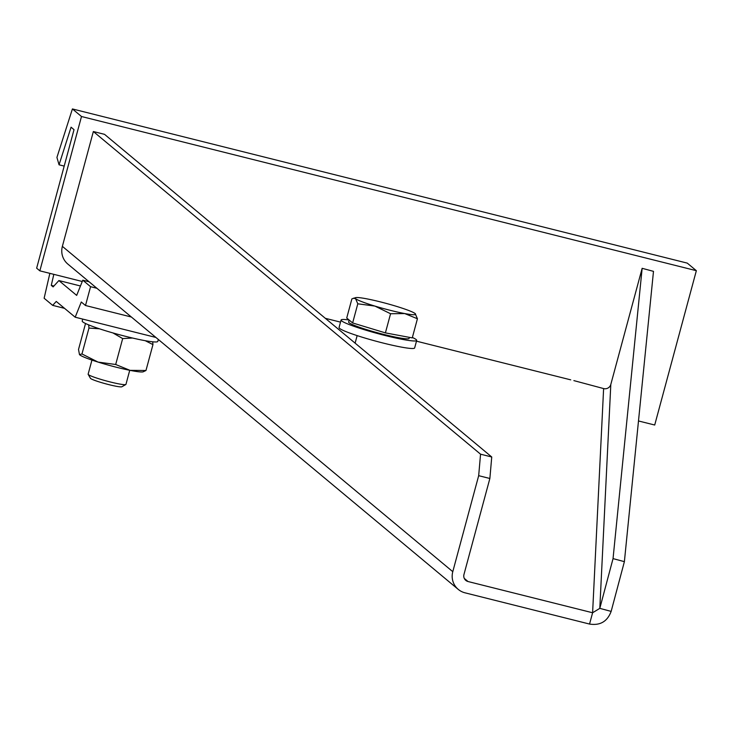 <?xml version="1.0" encoding="UTF-8"?>
<svg xmlns="http://www.w3.org/2000/svg" width="733" height="733" viewBox="0 0 733 733"><rect width="100%" height="100%" fill="white"/><g stroke="black" fill="none" stroke-linecap="round" stroke-linejoin="round"><path stroke-width="1.1" d="M603.616 388.572L592.603 612.761L589.552 624.058L464.979 592.814A17.619 17.216 129.8 0 1 452.783 571.676L478.676 475.68L480.555 454.185L491.742 456.989L489.864 478.484L463.962 574.48A5.873 5.736 -50.2 0 0 468.021 581.526L592.603 612.761L599.805 608.363L613.045 558.619L642.145 268.315L610.809 384.449A5.873 5.846 2.8 0 1 603.616 388.572L573.875 380.61M589.552 624.058C600.162 625.725 607.364 621.511 611.148 611.395L599.805 608.363L610.809 384.449M642.145 268.315L653.488 271.357L624.388 561.652L613.045 558.619M611.148 611.395L624.388 561.652M325.315 318.314L340.515 322.126M416.472 341.175L570.732 379.85M480.555 454.185L93.357 131.537L104.535 134.341L491.742 456.989M93.357 131.537L62.369 246.352A17.619 17.216 129.8 0 0 67.867 264.091L458.272 589.414M478.676 475.68L489.864 478.484M80.456 285.98L58.887 280.565L76.681 295.399L82.774 280.189L90.571 286.685L85.495 305.505L81.281 302.005L75.187 317.206L56.258 301.437L52.675 305.368L44.127 298.239L49.853 273.354M53.821 274.353L51.283 285.375L53.115 286.905L58.887 280.565M64.55 308.346L52.675 305.368M53.912 286.035L51.283 285.375M155.891 337.446L75.187 317.206M131.372 317.013L85.495 305.505M96.875 288.271L90.571 286.685M89.078 281.774L82.774 280.189M59.052 164.806L56.927 157.43L72.411 108.942L81.491 116.51L39.848 270.844L36.65 268.177L74.024 129.659L71.074 127.194L59.052 164.806L64.192 166.089M72.411 108.942L687.27 263.12L696.35 270.688L81.491 116.51M696.35 270.688L654.706 425.021L638.489 420.962M82.252 281.481L39.848 270.844M416.683 340.414L414.649 347.946A39.151 3.546 -164.9 0 1 379.602 342.146A39.151 3.546 -164.9 0 1 339.59 328.402A39.151 3.546 -164.9 0 1 339.049 327.55L341.083 320.019A39.151 3.546 15.1 0 0 341.615 320.871A39.151 3.546 15.1 0 0 381.627 334.615A39.151 3.546 15.1 0 0 416.683 340.414A39.151 3.546 15.1 0 0 416.142 339.562A39.151 3.546 15.1 0 0 412.377 337.473M349.082 319.991A39.151 3.546 15.1 0 0 341.083 320.019M85.514 323.546L78.523 349.458L79.476 354.57L81.968 353.966L88.959 328.063L99.468 328.805M145.968 370.504L130.053 370.357A33.278 3.014 -164.9 0 0 143.082 371.851L145.968 370.504L152.959 344.602L152.73 341.807M115.686 364.493L98.057 362.084A33.278 3.014 -164.9 0 0 130.053 370.357L115.686 364.493L122.677 338.582L132.481 338.023M145.235 340.698L152.959 344.602M112.946 332.938L122.677 338.582M79.476 354.57L79.604 354.708A33.278 3.014 -164.9 0 1 79.613 354.717A33.278 3.014 -164.9 0 0 98.057 362.084L81.968 353.966M88.675 324.893L88.959 328.063M129.741 370.293L125.939 384.394A19.571 1.778 -164.9 0 1 125.81 384.523A19.571 1.778 -164.9 0 1 107.549 381.27A19.571 1.778 -164.9 0 1 88.4 374.618A19.571 1.778 -164.9 0 1 88.171 374.371A19.571 1.778 -164.9 0 1 88.134 374.196L91.937 360.095M125.81 384.523L121.861 386.777A16.337 1.484 -164.9 0 1 106.624 384.055A16.337 1.484 -164.9 0 1 90.645 378.512A16.337 1.484 -164.9 0 1 90.452 378.301A16.337 1.484 -164.9 0 1 90.434 378.136M409.39 337.363L409.124 338.38A31.317 2.84 -164.9 0 1 381.078 333.735A31.317 2.84 -164.9 0 1 349.073 322.74A31.317 2.84 -164.9 0 1 348.642 322.062L349.183 320.064M390.57 313.742L404.717 313.559L417.425 318.754L415.19 313.605A31.317 2.84 15.1 0 0 395.857 306.165A31.317 2.84 15.1 0 0 366.042 298.697A31.317 2.84 15.1 0 0 355.633 297.635L351.886 298.881L346.727 318.021L352.637 322.951L357.796 303.801L374.911 306.082L390.57 313.742L385.402 332.883L352.637 322.951M353.379 298.221L355.569 298.652L357.796 303.801M417.425 318.754L412.258 337.895L385.402 332.883M355.633 297.635A31.317 2.84 15.1 0 0 355.569 298.652A31.317 2.84 15.1 0 0 374.911 306.082A31.317 2.84 15.1 0 0 404.717 313.559A31.317 2.84 15.1 0 0 415.354 313.751M158.328 339.48L157.806 341.413A39.151 3.546 -164.9 0 1 126.406 336.548A39.151 3.546 -164.9 0 1 82.206 321.017L82.728 319.102M468.021 581.526L464.273 578.392M62.369 246.352L452.783 571.676M90.452 378.301L88.171 374.371M355.12 343.145L357.145 335.613"/></g></svg>
